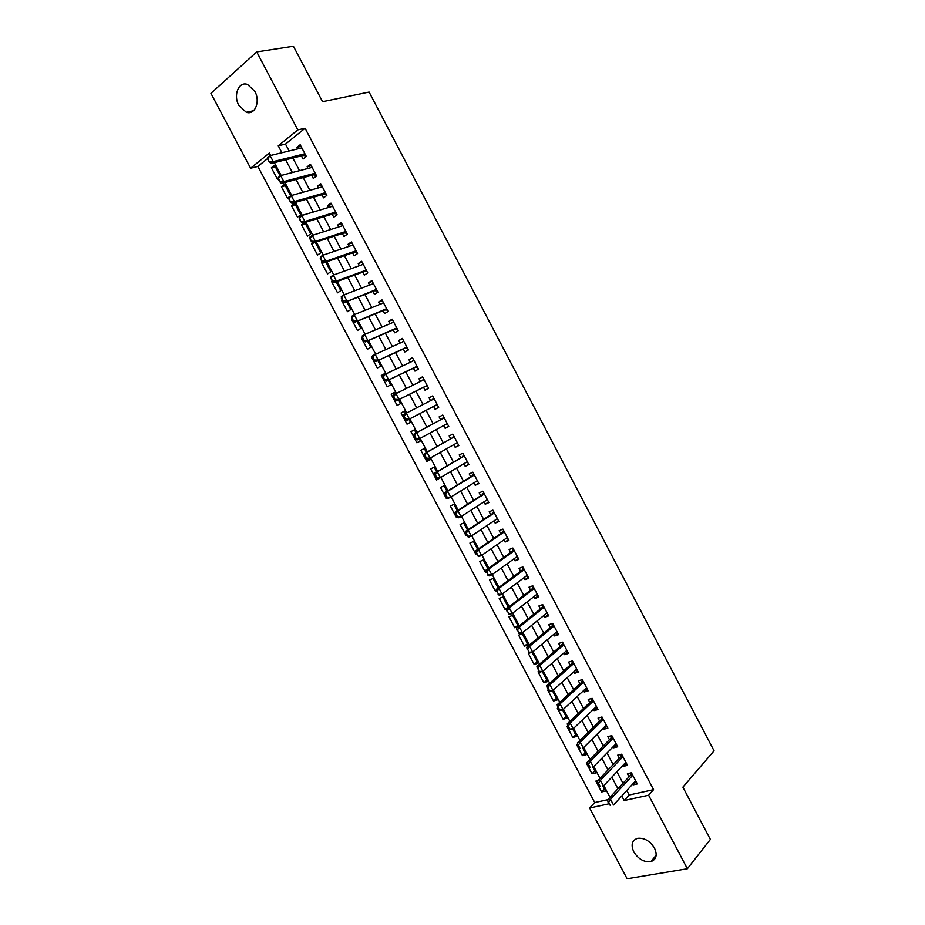 <?xml version="1.0" encoding="UTF-8"?>
<svg xmlns="http://www.w3.org/2000/svg" width="925" height="925" viewBox="0 0 925 925"><rect width="100%" height="100%" fill="white"/><g stroke="black" fill="none" stroke-linecap="round" stroke-linejoin="round"><path stroke-width="1.39" d="M254.849 91.367C260.688 101.634 254.814 115.579 246.235 112.249L238.847 105.346C232.996 95.171 238.812 80.995 247.588 84.499L254.849 91.367M654.484 848.098C657.536 855.035 656.334 859.545 650.888 861.603C644.089 862.389 638.389 859.14 633.787 851.879C630.688 844.86 631.948 840.328 637.568 838.304C644.286 837.634 649.917 840.894 654.484 848.098M267.545 158.603L257.867 166.442L250.617 168.246L210.935 93.356L256.734 51.939L293.422 46.25L322.571 101.704L369.11 92.072L714.065 750.822L682.881 787.129L710.365 839.414L687.356 868.725L627.104 878.75L589.618 807.999L608.823 803.837M257.867 166.442L594.729 802.553L589.618 807.999M301.411 155.897L303.065 159.031L306.337 156.464L300.174 144.751L296.902 147.364L297.711 148.902M311.667 175.345L313.309 178.467L316.616 175.935L310.453 164.257L307.158 166.812L308.025 168.454M321.912 194.77L323.542 197.858L326.872 195.383L320.721 183.717L317.402 186.226L318.327 187.96M332.144 214.161L333.763 217.225L337.116 214.808L330.977 203.165L327.635 205.616L328.606 207.443M342.354 233.516L343.973 236.569L347.349 234.198L341.209 222.567L337.845 224.972L338.874 226.903M352.552 252.849L354.159 255.878L357.559 253.566L351.431 241.945L348.043 244.292L349.118 246.327M362.739 272.147L364.323 275.153L367.757 272.887L361.64 261.301L358.229 263.59L359.351 265.718M372.914 291.421L374.486 294.404L377.932 292.196L371.827 280.622L368.393 282.853L369.572 285.085M383.066 310.661L384.627 313.621L388.095 311.471L382.002 299.908L378.545 302.093L379.77 304.417M393.194 329.867L394.755 332.815L398.247 330.711L392.165 319.171L388.673 321.31L389.957 323.727M403.323 349.049L404.861 351.974L408.387 349.928L402.306 338.4L398.802 340.481L400.132 343.002M413.429 368.208L414.955 371.11L418.505 369.11L412.434 357.605L408.908 359.64L410.284 362.253M423.511 387.332L425.038 390.211L428.61 388.269L422.552 376.776L418.99 378.753L420.424 381.47M433.594 406.422L435.097 409.289L438.693 407.393L432.646 395.923L429.061 397.854L430.541 400.652M443.688 425.558L445.156 428.333L448.764 426.483L442.728 415.036L439.121 416.909L440.635 419.777M453.77 444.682L455.181 447.353L458.823 445.561L452.788 434.114L449.168 435.953L450.683 438.82M463.841 463.772L465.206 466.339L468.871 464.593L462.847 453.181L459.193 454.95L460.719 457.84M473.901 482.827L475.207 485.301L478.896 483.602L472.883 472.201L469.206 473.935L470.733 476.826M483.948 501.87L485.197 504.241L488.909 502.587L482.896 491.198L479.208 492.886L480.746 495.788M493.973 520.868L495.176 523.134L498.899 521.538L492.909 510.172L489.186 511.803L490.736 514.728M503.986 539.853L505.131 542.015L508.889 540.466L502.899 529.112L499.153 530.696L500.703 533.632M513.988 558.793L515.075 560.862L518.856 559.359L512.878 548.028L509.108 549.554L510.658 552.502M523.966 577.72L525.007 579.674L528.799 578.229L522.833 566.909L519.052 568.389L520.602 571.349M533.933 596.602L534.916 598.463L538.743 597.064L532.777 585.768L528.973 587.202L530.534 590.162M543.888 615.472L544.813 617.229L548.664 615.877L542.709 604.592L538.882 605.979L540.454 608.951M553.821 634.307L554.699 635.961L558.573 634.666L552.63 623.392L548.768 624.722L550.352 627.717M563.741 653.108L564.574 654.669L568.459 653.42L562.527 642.17L558.654 643.453L560.238 646.448M573.65 671.885L574.425 673.342L578.333 672.14L572.413 660.913L568.517 662.138L570.101 665.156M583.548 690.628L584.265 691.993L588.196 690.836L582.288 679.621L578.356 680.812L579.952 683.829M593.422 709.348L594.093 710.62L598.047 709.51L592.139 698.317L588.196 699.45L589.792 702.48M603.285 728.044L603.898 729.212L607.875 728.148L601.978 716.968L598.013 718.054L599.62 721.107M613.136 746.706L613.691 747.77L617.692 746.764L611.807 735.606L607.817 736.635L609.436 739.699M622.964 765.345L623.473 766.316L627.497 765.357L621.623 754.199L617.611 755.193L619.23 758.257M604.383 788.99L601.597 791.95L595.85 781.07L597.827 780.607M594.821 770.907L592.012 773.809L586.242 762.917L587.595 762.593M585.248 752.811L582.403 755.656L576.633 744.741L577.709 744.463M575.662 734.681L572.772 737.468L567.002 726.541L567.811 726.322M566.054 716.517L563.14 719.257L557.347 708.307L558.168 708.076M556.434 698.329L553.485 701.011L547.692 690.05L548.502 689.807M546.814 680.118L543.831 682.743L538.026 671.77L538.824 671.515M537.159 661.884L534.153 664.451L528.337 653.455L532.06 652.229L537.887 663.248L534.153 664.451M527.504 643.627L524.452 646.124L518.636 635.128L522.336 633.845L528.163 644.875L524.452 646.124M517.827 625.335L514.751 627.774L508.912 616.755L512.6 615.437L518.439 626.479L514.751 627.774M508.137 607.008L505.027 609.402L499.188 598.371L502.842 596.995L508.276 607.274M496.332 590.231L495.291 591.006L489.441 579.952L493.083 578.53L498.101 588.023M486.272 572.043L485.544 572.575L479.682 561.498L483.301 560.041L487.903 568.748M476.467 553.647L475.774 554.121L469.912 543.033L473.496 541.518L477.693 549.438M466.697 535.17L465.992 535.633L460.118 524.533L463.691 522.972L467.472 530.106M456.904 516.67L456.198 517.121L450.325 505.998L453.863 504.391L457.228 510.739M447.422 497.951L446.393 498.587L440.508 487.452L444.023 485.787L446.96 491.337M439.93 478.028L436.577 480.017L430.668 468.859L434.172 467.16L436.692 471.912M430.125 459.494L426.737 461.425L420.829 450.255L424.309 448.498L426.402 452.452M420.308 440.936L416.886 442.797L410.966 431.617L414.423 429.813L416.088 432.969M404.572 411.174L401.092 412.955L407.023 424.159L410.469 422.332L408.873 419.314M394.709 392.535L391.206 394.258L397.137 405.474L400.56 403.601L398.536 399.773M384.846 373.885L381.297 375.538L387.24 386.777L390.651 384.846L388.188 380.198M372.567 356.252L371.376 356.784L377.331 368.046L380.707 366.069L377.816 360.6M362.218 337.683L361.444 338.018L367.41 349.28L370.763 347.257L367.433 340.967M352.275 318.894L351.5 319.206L357.466 330.491L360.808 328.421L357.038 321.31M342.319 300.07L341.533 300.371L347.511 311.679L350.829 309.563L346.621 301.619M366.288 270.112L336.434 281.061L333.96 282.715L330.78 278.252L332.353 281.223L331.555 281.512L337.544 292.832L340.828 290.67L336.191 281.894M322.733 262.214L321.565 262.631L327.566 273.962L330.826 271.742L325.75 262.145M315.344 242.466L311.552 243.714L317.564 255.069L320.802 252.791L315.286 242.362M305.354 223.584L301.527 224.763L307.551 236.129L310.765 233.817L304.811 222.543M295.353 204.679L291.491 205.789L297.515 217.178L300.717 214.808L294.67 203.384L291.491 205.789M285.339 185.728L281.443 186.792L287.478 198.193L290.647 195.776L284.599 184.341L281.443 186.792M594.729 802.553L607.783 799.686M601.597 791.95L605.482 791.072L602.857 786.111M592.012 773.809L595.873 772.895L592.786 767.068M582.403 755.656L586.242 754.684L582.704 748.001M572.772 737.468L576.599 736.45L572.61 728.9M563.14 719.257L566.944 718.193L562.493 709.776M553.485 701.011L557.266 699.901L552.364 690.617M543.831 682.743L547.588 681.586L542.212 671.434M506.426 608.893L505.027 609.402M496.39 590.589L495.291 591.006M486.319 572.263L485.544 572.575M476.548 553.798L475.774 554.121M466.767 535.309L465.992 535.633M456.962 516.786L456.198 517.121M447.561 498.043L446.393 498.587M436.577 480.017L439.872 477.924M426.737 461.425L430.229 459.702L429.547 458.418M416.886 442.797L420.355 441.028L419.21 438.866M405.751 413.417L404.526 411.093L401.092 412.955M395.38 393.796L394.617 392.35L391.206 394.258M384.985 374.151L384.684 373.584L381.297 375.538M372.567 356.09L371.376 356.784M362.172 337.567L361.444 338.018M352.205 318.755L351.5 319.206M342.238 299.92L341.533 300.371M332.26 281.05L331.555 281.512M322.49 261.983L321.565 262.631M312.743 242.859L311.552 243.714M304.371 222.682L301.527 224.763M280.183 175.981L274.505 165.251L271.372 167.76L277.419 179.184L278.124 178.617M626.803 790.482L629.185 794.991L653.57 789.649L305.077 128.263L285.501 144.092L289.143 150.983M292.855 158.036L299.538 170.674M303.203 177.623L309.91 190.33M313.529 197.175L320.27 209.952M323.842 216.704L330.618 229.539M334.133 236.199L340.943 249.102M344.412 255.67L351.257 268.632M354.68 275.107L361.559 288.137M364.924 294.52L371.838 307.609M375.157 313.899L382.106 327.057M385.378 333.243L392.35 346.47M395.576 352.564L402.595 365.849M405.763 371.85L412.804 385.205M415.926 391.113L423.014 404.526M426.078 410.342L433.178 423.789M436.253 429.605L443.306 442.971M446.417 448.856L453.423 462.118M456.568 468.085L463.517 481.243M466.709 487.278L473.6 500.333M476.826 506.449L483.659 519.399M486.932 525.585L493.719 538.431M497.026 544.698L503.743 557.44M507.097 563.776L513.768 576.414M517.156 582.831L523.77 595.365M527.192 601.851L533.76 614.281M537.228 620.837L543.738 633.174M547.242 639.799L553.693 652.032M557.232 658.739L563.637 670.868M567.222 677.643L573.569 689.68M577.188 696.525L583.49 708.457M587.144 715.372L593.388 727.2M597.076 734.196L603.273 745.92M606.997 752.985L613.136 764.617M616.906 771.751L622.999 783.278M632.781 783.949L633.243 784.828L637.29 783.914L631.417 772.78L627.381 773.716L629.012 776.803M256.734 51.939L297.838 129.893L278.252 145.803L281.917 152.741M305.077 128.263L297.838 129.893M653.57 789.649L648.61 795.222L687.356 868.725M621.762 795.986L624.155 800.518L648.61 795.222M285.663 159.828L292.381 172.547M296.069 179.531L302.822 192.319M306.464 199.21L313.251 212.056M316.847 218.855L323.669 231.77M327.207 238.465L334.064 251.45M337.556 258.052L344.447 271.094M347.881 277.604L354.807 290.716M358.195 297.122L365.155 310.303M368.497 316.616L375.492 329.855M378.776 336.087L385.806 349.384M389.043 355.512L396.108 368.89M399.299 374.914L406.399 388.35M409.532 394.293L416.666 407.786M419.753 413.637L426.899 427.165M429.986 433.016L437.097 446.451M440.219 452.383L447.272 465.714M450.44 471.715L457.436 484.954M460.638 491.025L467.576 504.16M470.825 510.311L477.705 523.33M481 529.562L487.822 542.478M491.152 548.779L497.928 561.591M501.292 567.973L508.01 580.68M511.421 587.132L518.081 599.747M521.527 606.268L528.129 618.767M531.621 625.369L538.165 637.776M541.692 644.436L548.19 656.738M551.751 663.479L558.203 675.689M561.799 682.5L568.193 694.606M571.835 701.485L578.171 713.487M581.848 720.448L588.138 732.346M591.85 739.376L598.082 751.169M601.84 758.269L608.014 769.97M611.807 777.139L617.935 788.747M270.609 155.481L269.325 153.053L250.617 168.246M610.003 797.281L603.817 785.579M599.99 778.353L593.757 766.548M589.965 759.379L583.663 747.481M579.917 740.382L573.569 728.38M569.858 721.361L563.452 709.255M559.775 702.306L553.323 690.096M549.693 683.217L543.172 670.914M539.576 664.104L533.02 651.697M529.458 644.968L522.833 632.446M519.318 625.797L512.647 613.171M509.166 606.592L502.437 593.873M498.991 587.363L492.216 574.529M488.805 568.1L481.971 555.173M478.607 548.814L471.715 535.772M468.397 529.493L461.448 516.347M458.164 510.137L451.157 496.898M447.908 490.759L440.855 477.416M437.641 471.357L430.53 457.898M427.362 451.909L420.193 438.346M417.071 432.449L409.856 418.794M406.734 412.897L399.531 399.276M396.363 393.275L389.194 379.724M385.968 373.631L378.834 360.137M375.562 353.951L368.462 340.527M365.144 334.249L358.079 320.882M354.703 314.512L347.673 301.215M344.25 294.74L337.255 281.512M333.775 274.945L326.814 261.775M323.288 255.103L316.362 242.003M312.789 235.251L305.897 222.208M302.267 215.352L295.41 202.39M291.733 195.429L284.912 182.526M281.177 175.472L274.39 162.638M629.185 794.991L624.155 800.518M285.501 144.092L278.252 145.803M636.111 781.683L633.243 784.828M275.303 166.766L271.372 167.76M626.387 763.229L623.473 766.316M616.64 744.752L613.691 747.77M606.881 726.252L603.898 729.212M597.099 707.718L594.093 710.62M587.317 689.16L584.265 691.993M577.512 670.579L574.425 673.342M567.696 651.963L564.574 654.669M557.856 633.313L554.699 635.961M548.005 614.639L544.813 617.229M538.142 595.943L534.916 598.463M528.268 577.223L525.007 579.674M518.382 558.457L515.075 560.862M508.472 539.68L505.131 542.015M498.552 520.868L495.176 523.134M488.608 502.032L485.197 504.241M478.664 483.162L475.207 485.301M468.697 464.269L465.206 466.339M458.708 445.341L455.181 447.353M448.717 426.39L445.156 428.333M432.692 396.004L429.061 397.854M422.656 376.972L418.99 378.753M412.596 357.917L408.908 359.64M402.537 338.828L398.802 340.481M392.454 319.715L388.673 321.31M382.349 300.567L378.545 302.093M372.243 281.397L368.393 282.853M362.114 262.203L358.229 263.59M351.974 242.963L348.043 244.292M341.811 223.711L337.845 224.972M331.636 204.413L327.635 205.616M321.449 185.104L317.402 186.226M311.239 165.748L307.158 166.812M301.018 146.37L296.902 147.364M608.65 802.472L610.153 805.328L608.65 802.472L610.488 799.293L607.552 799.928L630.249 775.462L631.428 772.791M635.66 780.816L613.506 804.993L610.488 799.293L632.723 775.254M607.552 799.928L608.153 802.576M598.579 783.429L600.082 786.285L598.579 783.429L600.429 780.261L597.504 780.943L620.502 756.928L621.681 754.314M625.878 762.269L603.447 785.972L600.429 780.261L622.941 756.696M597.504 780.943L598.082 783.544M588.485 764.362L590 767.23L588.485 764.362L590.358 761.206L587.444 761.923L610.673 738.451L611.922 735.814M616.073 743.7L593.376 766.929L590.358 761.206L613.136 738.115M587.444 761.923L587.999 764.489M578.391 745.272L579.906 748.14L578.391 745.272L580.264 742.128L577.373 742.879L600.972 719.777L602.14 717.28M606.268 725.096L583.293 747.851L580.264 742.128L603.32 719.511M577.373 742.879L577.905 745.388M568.274 726.148L569.788 729.016L568.274 726.148L570.147 723.003L567.279 723.801L591.063 701.289L592.347 698.71M596.44 706.457L573.188 728.75L570.147 723.003L593.492 700.872M569.788 729.016L573.188 728.75L570.309 729.524L569.303 729.143M567.279 723.801L567.788 726.275M558.133 706.989L559.66 709.868L558.133 706.989L560.03 703.867L557.174 704.688L581.235 682.662L582.542 680.129M586.6 687.807L563.071 709.614L560.03 703.867L583.64 682.199M559.66 709.868L563.071 709.614L560.203 710.423L559.174 709.995M557.174 704.688L557.659 707.128M547.982 687.807L549.508 690.686L547.982 687.807L549.889 684.697L547.045 685.552L571.396 664.011L572.725 661.514M576.738 669.122L552.93 690.443L549.889 684.697L573.778 663.503M549.508 690.686L552.93 690.443L550.086 691.299L549.034 690.825M547.045 685.552L547.507 687.946M537.818 668.59L539.344 671.469L537.818 668.59L539.738 665.491L536.916 666.393L561.544 645.326L562.897 642.863M566.875 650.402L542.778 671.249L539.738 665.491L563.903 644.783M539.344 671.469L542.778 671.249L539.957 672.14L538.882 671.619M536.916 666.393L537.356 668.74M527.643 649.338L529.169 652.229L527.643 649.338L529.562 646.251L526.753 647.199L551.67 626.618L553.046 624.19M556.989 631.659L532.615 652.032L529.562 646.251L554.017 626.028M529.169 652.229L532.615 652.032L529.805 652.957L528.707 652.391M526.753 647.199L527.169 649.5M517.445 630.075L518.971 632.966L517.445 630.075L519.376 627L516.589 627.971L541.796 607.887L543.183 605.493M547.08 612.893L522.428 632.781L519.376 627L544.108 607.251M518.971 632.966L522.428 632.781L519.642 633.741L518.509 633.128M516.589 627.971L516.982 630.237M507.235 610.766L508.773 613.668L507.235 610.766L509.178 607.702L506.403 608.719L531.898 589.121L533.309 586.762M537.171 594.093L512.23 613.495L509.178 607.702L534.188 588.439M508.773 613.668L512.23 613.495L509.455 614.501L508.311 613.83M506.403 608.719L506.773 610.939M497.002 591.433L498.54 594.336L497.002 591.433L498.957 588.381L496.205 589.433L521.977 570.332L523.411 568.008M527.238 575.257L502.021 594.185L498.957 588.381L524.255 569.603M498.54 594.336L502.021 594.185L499.269 595.226L498.078 594.509M496.205 589.433L496.552 591.607M486.77 572.066L488.296 574.98L486.77 572.066L488.724 569.025L485.983 570.124L512.045 551.508L513.502 549.219M517.295 556.411L491.788 574.841L488.724 569.025L514.3 550.745M488.296 574.98L491.788 574.841L489.047 575.917L487.845 575.153M517.433 556.677L516.763 556.781M485.983 570.124L486.307 572.251M476.502 552.676L478.04 555.59L476.502 552.676L478.468 549.647L475.751 550.78L502.113 532.661L503.582 530.407M502.402 532.361L504.194 531.586L502.402 532.361M507.328 537.518L481.543 555.462L478.468 549.647L504.345 531.852M478.04 555.59L481.543 555.462L478.826 556.584L477.589 555.775M507.524 537.876L506.634 538.003M475.751 550.78L476.051 552.861M466.235 533.251L467.772 536.165L466.235 533.251L468.2 530.233L465.506 531.401L492.146 513.791L493.638 511.571M497.361 518.613L471.288 536.061L468.2 530.233L494.355 512.924M467.772 536.165L471.288 536.061L468.582 537.217L467.322 536.361M497.592 519.052L496.494 519.179M465.506 531.401L465.784 533.447M455.944 513.803L457.482 516.717L455.944 513.803L457.921 510.797L455.239 511.999L482.179 494.875L483.694 492.701M487.359 499.662L461.008 516.636L457.921 510.797L484.365 493.973M457.482 516.717L461.008 516.636L458.326 517.827L457.031 516.913M487.637 500.194L486.33 500.333M455.239 511.999L455.493 513.999M445.63 494.308L447.18 497.234L445.63 494.308L447.619 491.325L444.96 492.562L472.189 475.947L473.727 473.797M477.358 480.699L450.718 497.164L447.619 491.325L474.352 474.999M447.18 497.234L450.718 497.164L448.047 498.402L446.729 497.442M477.682 481.301L476.155 481.439M444.96 492.562L445.191 494.517M435.305 474.803L436.854 477.728L435.305 474.803L437.305 471.819L434.658 473.103L462.188 456.985L463.737 454.869M467.194 461.783L440.404 477.67L437.305 471.819L464.327 455.99M436.854 477.728L440.404 477.67L437.756 478.942L436.415 477.936M467.703 462.384L465.946 462.523M434.658 473.103L434.866 475.011M424.968 455.25L426.517 458.187L424.968 455.25L426.98 452.29L424.355 453.608L452.163 437.988L453.736 435.918M457.297 442.67L430.079 458.153L426.98 452.29L452.163 437.988M426.517 458.187L430.079 458.153L427.442 459.459L426.078 458.407M457.713 443.445L455.736 443.561M424.355 453.608L424.529 455.47M414.62 435.675L416.169 438.612L414.62 435.675L416.632 432.727L414.018 434.079L442.127 418.979L443.734 416.932M447.249 423.615L419.742 438.6L416.632 432.727L442.127 418.979M416.169 438.612L419.742 438.6L417.129 439.942L415.73 438.843M447.7 424.471L445.561 424.563L447.284 423.685M414.018 434.079L414.18 435.906M432.333 399.739L433.698 397.923M403.809 416.308L405.797 419.013L403.809 416.308L403.682 414.527L434.16 398.791M437.687 405.474L435.097 405.647L437.19 404.526L406.78 420.401L405.37 419.245M435.097 405.647L406.78 420.401M404.248 416.077L406.272 413.128L409.382 419.013L405.797 419.013M422.413 380.487L423.662 378.88M393.426 396.675L394.987 399.623L393.322 394.94L423.153 380.129M427.639 386.442L425.038 386.569L427.119 385.436L396.432 400.814L394.987 399.623M425.038 386.569L396.432 400.814M393.853 396.432L395.9 393.507L399.01 399.392L395.414 399.38M412.481 361.224L413.602 359.813M383.019 377.018L384.58 379.967L382.938 375.33L413.972 360.519M417.002 366.265L386.06 381.216L384.58 379.967M417.591 367.387L414.967 367.479L386.06 381.216M383.447 376.764L385.505 373.85L388.616 379.747L385.008 379.724M402.525 341.938L403.52 340.712M372.613 357.328L374.174 360.276L372.544 355.674L403.855 341.337M406.896 347.095L375.666 361.571L374.174 360.276M407.52 348.297L404.873 348.343L375.666 361.571M373.029 357.073L375.087 354.171L378.209 360.079L374.59 360.022M392.558 322.628L393.437 321.588M362.172 337.602L363.745 340.562L362.137 336.006L364.658 334.445L393.726 322.131M396.767 327.889L365.259 341.903L363.745 340.562M397.438 329.173L394.767 329.196L365.259 341.903M362.6 337.347L364.658 334.445L367.792 340.365L364.161 340.308M382.58 303.296L383.332 302.429M351.72 317.842L353.292 320.813L351.72 316.292L354.217 314.708L383.574 302.891M386.627 308.661L354.842 322.212L353.292 320.813M387.344 310.037L384.65 310.014L354.842 322.212M352.147 317.587L354.217 314.708L357.351 320.628L353.708 320.547M372.59 283.929L373.214 283.235M341.256 298.058L342.828 301.03L341.279 296.555L343.765 294.925L373.411 283.617M376.463 289.398L344.412 302.475L342.828 301.03M377.227 290.855L374.509 290.797L344.412 302.475M341.672 297.792L343.765 294.925L346.898 300.868L343.244 300.764M330.78 278.252L330.815 276.783L333.289 275.118L363.236 264.319M367.098 271.649L364.358 271.557L333.96 282.715M331.185 277.974L333.289 275.118L336.434 281.061L332.757 280.946M320.281 258.399L321.854 261.382L320.339 256.988L322.79 255.277L353.038 244.998M356.102 250.791L325.935 261.232L323.484 262.931L321.854 261.382M356.958 252.421L354.194 252.282L323.484 262.931M320.686 258.121L322.79 255.277L325.935 261.232L322.258 261.093M309.759 238.523L311.343 241.506L309.852 237.158L312.28 235.401L342.828 225.631M345.892 231.447L315.437 241.367L312.997 243.102L311.343 241.506M346.794 233.158L344.007 232.973L312.997 243.102M310.164 238.234L312.28 235.401L315.437 241.367L311.748 241.217M299.226 218.612L300.81 221.607L299.342 217.294L301.758 215.502L332.607 206.252M335.671 212.068L304.915 221.48L302.498 223.249L300.81 221.607M336.619 213.872L333.809 213.64L302.498 223.249M299.631 218.323L301.758 215.502L304.915 221.48L301.215 221.306M288.681 198.678L290.265 201.673L288.82 197.395L291.213 195.568L322.363 186.827M325.438 192.654L294.381 201.558L291.976 203.373L290.265 201.673M326.433 194.551L323.6 194.285L291.976 203.373M289.086 198.366L291.213 195.568L294.381 201.558L290.67 201.361M278.113 178.71L279.697 181.705L278.286 177.473L280.657 175.611L312.107 167.379M315.182 173.218L283.825 181.601L281.443 183.451L279.697 181.705M316.223 175.195L313.367 174.894L281.443 183.451M278.517 178.398L280.657 175.611L283.825 181.601L280.102 181.392M267.533 158.707L269.129 161.702L267.533 158.707L267.73 157.516L270.077 155.608L301.828 147.907M304.915 153.758L273.257 161.609L270.898 163.505L269.129 161.702M306.002 155.816L303.123 155.469L270.898 163.505M267.926 158.383L270.077 155.608L273.257 161.609L269.522 161.389M632.399 774.641L630.468 775.081M632.561 774.953L630.214 775.497M622.629 756.107L620.71 756.581M622.791 756.419L620.444 756.985M612.836 737.549L610.939 738.046M612.986 737.849L610.673 738.451M603.031 718.968L601.146 719.488M603.181 719.245L600.868 719.881M593.214 700.352L591.341 700.896M593.364 700.63L591.063 701.289M583.386 681.713L581.513 682.28M583.525 681.979L581.235 682.662M573.535 663.052L571.685 663.63M573.673 663.294L571.396 664.011M563.683 644.355L561.833 644.956M563.799 644.586L561.544 645.326M553.798 625.624L551.959 626.26M553.925 625.855L551.67 626.618M543.912 606.869L542.085 607.528M544.027 607.089L541.796 607.887M534.002 588.092L532.187 588.774M534.107 588.3L531.898 589.121M524.082 569.28L522.278 569.985M524.186 569.476L521.977 570.332M514.15 550.444L512.357 551.173M514.242 550.629L512.045 551.508M504.287 531.748L502.113 532.661M492.458 513.467L494.239 512.693L492.458 513.456M494.32 512.843L492.146 513.791M484.249 493.765L482.492 494.563M484.33 493.904L482.179 494.875M474.259 474.814L472.502 475.635M474.328 474.941L472.189 475.947M464.246 455.828L462.5 456.684M464.304 455.956L462.188 456.985M454.221 436.831L452.487 437.698M457.32 442.705L456.58 443.075M444.173 417.788L442.462 418.678M434.126 398.721L432.414 399.635M437.236 404.63L435.525 405.532M427.165 385.54L425.465 386.477M417.025 366.3L414.967 367.479M417.083 366.427L415.394 367.387M406.919 347.153L404.873 348.343M406.988 347.28L405.312 348.262M396.802 327.959L394.767 329.196M396.871 328.109L395.206 329.115M386.662 308.753L384.65 310.014M386.754 308.904L385.089 309.933M376.521 289.502L374.509 290.797M376.602 289.675L374.96 290.728M366.346 270.227L364.358 271.557M366.45 270.412L364.808 271.488M356.171 250.929L354.194 252.282M356.275 251.114L354.645 252.224M345.973 231.597L344.007 232.973M346.077 231.805L344.47 232.927M335.763 212.23L333.809 213.64M335.879 212.449L334.283 213.606M325.531 192.839L323.6 194.285M325.658 193.071L324.074 194.25M315.286 173.426L313.367 174.894M315.413 173.669L313.841 174.871M305.03 153.966L303.123 155.469M305.169 154.221L303.597 155.458M246.235 112.249L253.473 110.78M650.888 861.603L656.16 855.22M632.55 774.93L630.249 775.462M622.768 756.372L620.502 756.928M612.963 737.792L610.743 738.358M603.146 719.176L600.972 719.777M593.318 700.549L591.179 701.162M583.478 681.887L581.374 682.511M573.616 663.19L571.558 663.838M563.741 644.471L561.718 645.141M553.855 625.728L551.867 626.41M543.958 606.962L542.004 607.656M534.037 588.161L532.129 588.878M524.105 569.337L522.232 570.066M514.161 550.479L512.323 551.219"/></g></svg>
